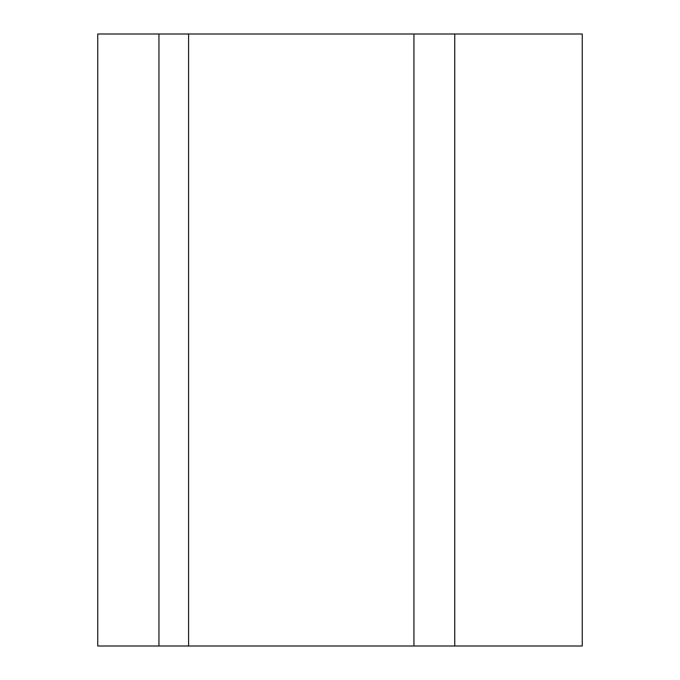 <?xml version="1.0" encoding="UTF-8"?>
<svg xmlns="http://www.w3.org/2000/svg" width="680" height="680" viewBox="0 0 680 680"><rect width="100%" height="100%" fill="white"/><g stroke="black" fill="none" stroke-linecap="round" stroke-linejoin="round"><path stroke-width="1.02" d="M454.75 34L97.75 34L97.75 646L582.25 646L582.25 34L454.75 34L454.75 646M413.933 34L413.933 646M158.95 34L158.95 646M188.589 34L188.589 646"/></g></svg>
